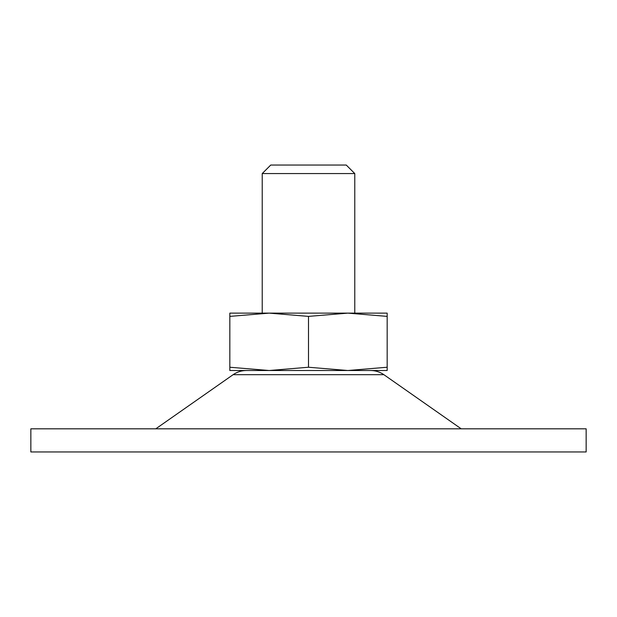 <?xml version="1.0" encoding="UTF-8"?>
<svg xmlns="http://www.w3.org/2000/svg" width="617" height="617" viewBox="0 0 617 617"><rect width="100%" height="100%" fill="white"/><g stroke="black" fill="none" stroke-linecap="round" stroke-linejoin="round"><path stroke-width="0.93" d="M308.5 316.39L269.166 313.127L229.833 316.39L229.833 367.246L269.166 370.508L308.5 367.246L308.5 316.39L347.834 313.127L229.833 313.127L229.833 316.39M308.5 367.246L347.834 370.508L387.168 367.246L387.168 370.508L229.833 370.508L229.833 367.246M347.834 313.127L387.168 313.127L387.168 316.39L347.834 313.127L354.775 313.127L354.775 173.562L262.225 173.562L270.74 165.047L346.26 165.047L354.775 173.562M387.168 367.246L387.168 316.39M586.15 428.815L30.85 428.815L30.85 451.952L586.15 451.952L586.15 428.815M269.174 313.127L262.225 313.127L262.225 173.562M461.207 428.815L383.89 374.689L233.11 374.689L155.792 428.815M383.89 374.689C379.895 371.935 375.468 370.539 370.616 370.508M233.11 374.689C237.105 371.935 241.532 370.539 246.384 370.508"/></g></svg>
